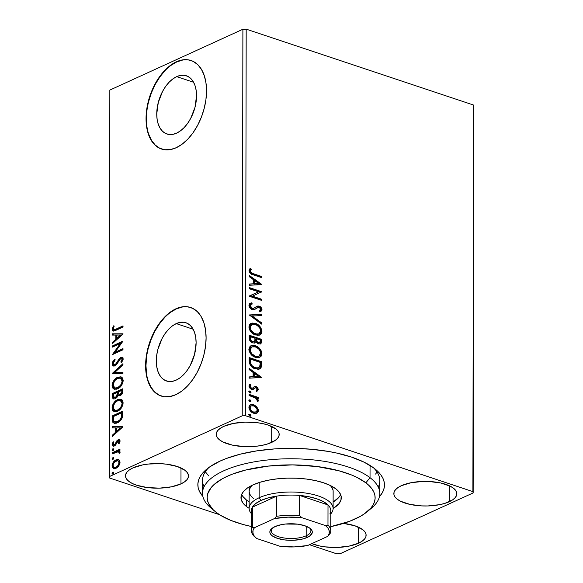 <?xml version="1.0" encoding="UTF-8"?>
<svg xmlns="http://www.w3.org/2000/svg" width="583" height="583" viewBox="0 0 583 583"><rect width="100%" height="100%" fill="white"/><g stroke="black" fill="none" stroke-linecap="round" stroke-linejoin="round"><path stroke-width="0.87" d="M212.27 509.054A88.645 34.608 0.1 0 1 202.498 493.225L202.527 480.341A88.645 34.608 0.1 0 1 208.954 467.435A88.645 34.608 -179.9 0 0 204.065 486.783M202.884 496.461A93.309 36.43 0.1 0 1 206.688 469.191A93.309 36.43 0.1 0 1 220.104 461.073L209.669 466.917L202.367 473.454L199.984 476.909L198.475 480.428L197.863 483.999L198.147 487.57L199.335 491.119L202.884 496.461M176.693 76.628L193.578 82.261L176.693 76.628L180.577 75.389L184.301 75.294L187.741 76.337L190.75 78.472L193.213 81.62L195.043 85.665L196.172 90.452L196.544 95.787L195.006 107.301L190.677 118.436L187.66 123.334L184.213 127.517L180.475 130.832L176.591 133.15A30.702 18.306 108.5 0 1 166.92 134.01A30.702 18.306 108.5 0 1 157.395 106.594A30.702 18.306 108.5 0 1 176.693 76.628A30.702 18.306 108.5 0 1 186.363 75.768A30.702 18.306 108.5 0 1 195.888 103.184A30.702 18.306 108.5 0 1 176.591 133.15L172.714 134.382L168.983 134.484L165.55 133.441L162.54 131.306L160.07 128.158L158.241 124.106L157.119 119.326L156.747 113.984L158.277 102.477L162.606 91.334L165.63 86.444L169.077 82.261L172.808 78.945L176.693 76.628M176.263 323.601L193.148 329.242L176.263 323.601L180.14 322.37L183.871 322.275L187.311 323.31L190.32 325.445L192.784 328.601L194.613 332.645L195.735 337.433L196.114 342.768L194.576 354.275L190.247 365.417L187.223 370.314L183.783 374.497L180.045 377.813L176.161 380.131A30.702 18.306 108.5 0 1 166.49 380.99A30.702 18.306 108.5 0 1 156.965 353.575A30.702 18.306 108.5 0 1 176.263 323.601A30.702 18.306 108.5 0 1 185.933 322.749A30.702 18.306 108.5 0 1 195.458 350.164A30.702 18.306 108.5 0 1 176.161 380.131L172.284 381.362L168.553 381.464L165.12 380.422L162.11 378.287L159.64 375.131L157.811 371.087L156.689 366.306L156.317 360.964L156.703 355.28L157.847 349.457L162.176 338.315L165.2 333.425L168.64 329.235L172.379 325.919L176.263 323.601M190.83 307.562A46.655 27.816 -71.5 0 0 176.285 308.917L175.935 308.793A46.655 27.816 108.5 0 1 190.626 307.496A46.655 27.816 108.5 0 1 205.107 349.159A46.655 27.816 108.5 0 1 175.782 394.698L181.685 391.178L187.362 386.143L192.594 379.781L197.185 372.34L200.96 364.113L203.766 355.411L205.5 346.564L206.098 337.921L205.529 329.81L203.824 322.537L201.04 316.387L197.294 311.599L192.718 308.356L187.5 306.775L181.83 306.92L175.935 308.793L170.032 312.32L164.355 317.356L159.123 323.718L154.524 331.151L150.757 339.379L147.951 348.087L146.216 356.927L145.619 365.577L146.187 373.688L147.893 380.961L150.669 387.112L154.422 391.9L158.991 395.143L164.217 396.724L169.886 396.571L175.782 394.698A46.655 27.816 108.5 0 1 161.083 396.003A46.655 27.816 108.5 0 1 146.603 354.34A46.655 27.816 108.5 0 1 175.935 308.793L176.285 308.917A46.655 27.816 -71.5 0 0 146.982 354.326A46.655 27.816 -71.5 0 0 161.287 396.068M191.26 60.581A46.655 27.816 -71.5 0 0 176.722 61.936L176.365 61.813A46.655 27.816 108.5 0 1 191.064 60.515A46.655 27.816 108.5 0 1 205.537 102.178A46.655 27.816 108.5 0 1 176.212 147.725L182.115 144.198L187.792 139.162L193.024 132.8L197.615 125.367L201.39 117.132L204.196 108.431L205.93 99.584L206.528 90.941L205.959 82.83L204.254 75.557L201.47 69.406L197.724 64.618L193.148 61.375L187.93 59.794L182.26 59.947L176.365 61.813L170.462 65.34L164.785 70.375L159.553 76.737L154.961 84.171L151.186 92.406L148.381 101.107L146.646 109.954L146.049 118.597L146.617 126.708L148.322 133.981L151.106 140.131L154.852 144.919L159.429 148.162L164.646 149.744L170.316 149.598L176.212 147.725A46.655 27.816 108.5 0 1 161.513 149.022A46.655 27.816 108.5 0 1 147.04 107.359A46.655 27.816 108.5 0 1 176.365 61.813L176.722 61.936A46.655 27.816 -71.5 0 0 147.412 107.345A46.655 27.816 -71.5 0 0 161.717 149.088M271.678 442.402A31.489 12.294 0.1 0 1 236.815 445.922A31.489 12.294 0.1 0 1 216.206 434.342A31.489 12.294 0.1 0 1 223.719 426.392L220.199 428.367L217.729 430.575L216.417 432.929L216.308 435.341L217.401 437.709L219.66 439.961L222.998 441.994L232.355 445.113L244.051 446.607L256.301 446.243L262.044 445.368L267.24 444.071L275.205 440.427L277.668 438.219L278.98 435.873L279.089 433.46L277.996 431.085L275.737 428.84L268.114 425.065L263.042 423.681L257.38 422.711L245.173 422.136L233.353 423.433L223.719 426.392A31.489 12.294 0.1 0 1 258.582 422.879A31.489 12.294 0.1 0 1 279.191 434.452A31.489 12.294 0.1 0 1 271.678 442.402L271.707 426.479L271.678 442.402M358.611 543.181A31.489 12.294 0.1 0 1 311.832 543.626L319.287 545.892L324.942 546.861L337.149 547.437L348.969 546.147L358.611 543.181L362.13 541.206L364.594 539.005L365.905 536.651L366.015 534.239L364.922 531.864L362.662 529.619L355.04 525.844L343.489 523.388A31.489 12.294 0.1 0 1 366.117 535.23A31.489 12.294 0.1 0 1 358.611 543.181L358.632 527.258L358.611 543.181M449.325 501.701A31.489 12.294 0.1 0 1 414.462 505.221A31.489 12.294 0.1 0 1 393.853 493.641A31.489 12.294 0.1 0 1 401.366 485.69L397.839 487.665L395.376 489.873L394.064 492.227L393.955 494.632L395.048 497.007L397.307 499.252L400.645 501.285L410.002 504.412L421.698 505.906L427.871 505.957L439.691 504.667L444.887 503.369L452.853 499.726L455.316 497.518L456.627 495.164L456.737 492.759L455.644 490.383L453.385 488.139L450.047 486.105L440.69 482.979L428.993 481.485L422.821 481.434L411 482.731L401.366 485.69A31.489 12.294 0.1 0 1 436.23 482.17A31.489 12.294 0.1 0 1 456.839 493.75A31.489 12.294 0.1 0 1 449.325 501.701L449.355 485.777L449.325 501.701M180.963 483.883A31.489 12.294 0.1 0 1 146.093 487.403A31.489 12.294 0.1 0 1 125.483 475.823A31.489 12.294 0.1 0 1 132.997 467.872L129.477 469.847L127.014 472.055L125.695 474.409L125.585 476.821L126.686 479.197L128.945 481.441L132.283 483.475L136.568 485.216L147.302 487.57L159.502 488.139L171.322 486.849L180.963 483.883L184.483 481.908L186.946 479.707L188.258 477.353L188.367 474.941L187.274 472.565L185.015 470.321L177.392 466.546L166.658 464.192L160.624 463.674L148.381 464.039L142.631 464.913L132.997 467.872A31.489 12.294 0.1 0 1 167.868 464.36A31.489 12.294 0.1 0 1 188.469 475.932A31.489 12.294 0.1 0 1 180.963 483.883L180.992 467.96L180.963 483.883M109.429 477.951L219.536 514.702L109.429 477.951L109.837 90.088L242.892 29.252L242.222 415.825L109.167 476.668L242.222 415.825L245.509 415.73L246.186 29.15L473.571 105.049L472.893 491.629L245.509 415.73L472.893 491.629L473.163 492.912L473.833 106.332L473.163 492.912L340.108 553.748L473.163 492.912L473.571 105.049L473.833 106.332L473.571 105.049L246.186 29.15L245.509 415.73L242.222 415.825L242.892 29.252L246.186 29.15L242.892 29.252L109.837 90.088L109.429 477.951M309.449 544.719L336.814 553.85L309.449 544.719M256.826 406.934L254.45 405.083L252.002 404.442L249.998 405.032L249.021 406.482L249.021 408.421L250.508 411.153L252.782 412.888L255.281 413.522L257.132 412.997L258.225 411.452L258.225 409.594L256.826 406.934L256.221 407.211L257.722 410.833L258.327 410.556L256.826 406.934L253.605 404.733L250.45 404.77L248.919 407.415C249.458 410.454 251.011 412.385 253.59 413.216L256.819 413.172L258.327 410.556L256.221 413.449L257.307 412.487L257.715 411.066L257.314 408.902L256.221 407.211L256.826 406.934M249.101 394.363L249.101 395.522L256.192 398.386L257.176 399.712L257.067 400.521L258.029 401.395L258.196 399.88L256.848 398.109L258.189 398.553L258.189 397.395L249.101 394.363L249.101 395.522L255.274 397.759L258.029 401.395L258.342 400.616L256.848 398.109L258.189 398.553L258.189 397.395L249.101 394.363M255.42 387.884L253.656 388.73L256.024 387.608L257.249 389.138L256.287 390.297L257.067 391.237L258.349 389.182L256.811 386.835L254.582 386.34L252.541 388.169L251.535 388.234L250.209 386.974L250.158 385.859L251.033 385.064L250.187 384.117L249.16 385.093L249.014 386.66L250.231 388.635L251.943 389.502L253.357 389.327L255.201 387.608L256.44 387.819L257.249 389.138L256.287 390.297L257.067 391.237L258.364 389.437L256.462 391.514M249.16 361.045L250.158 365.045L253.576 368.128L258.109 369.287L260.076 368.682L261.046 367.603L261.599 361.7L249.167 357.547L249.16 361.045C249.604 365.206 251.623 367.8 255.208 368.82L259.617 368.937L261.14 367.407L261.599 361.7L249.167 357.547L249.16 361.045M249.203 335.189L249.75 340.406L252.723 342.921L254.633 342.986L255.908 341.609L257.803 343.576L260.295 344.028L261.483 342.855L261.643 339.342L249.203 335.189L249.196 338.198C249.495 340.647 250.668 342.221 252.723 342.921L254.793 342.928L255.908 341.609L258.546 343.904L260.608 343.912L261.636 341.47L261.643 339.342L249.203 335.189M249.24 314.951L261.665 324.119L261.665 322.858L252.242 316.052L261.68 315.549L261.687 314.288L249.24 314.951L261.665 324.119L261.665 322.858L252.242 316.052L261.68 315.549L261.687 314.288L249.24 314.951M249.284 288.745L258.539 291.828L249.269 296.259L261.709 300.413L261.709 299.254L252.439 296.157L261.723 291.733L249.291 287.587L249.284 288.745L258.539 291.828L249.269 296.259L261.709 300.413L261.709 299.254L252.439 296.157L261.723 291.733L249.291 287.587L249.284 288.745M253.474 273.748L250.69 272.217L250.282 270.876L251.397 269.208L250.435 268.297L249.451 269.208L248.999 270.658L249.444 272.363L250.595 273.646L261.745 277.668L261.752 276.51L253.474 273.748L252.869 274.025L261.148 276.787L261.752 276.51L253.474 273.748C251.951 273.587 250.887 272.698 250.275 271.073L251.397 269.208L250.435 268.297L248.999 270.658C249.641 273.172 251.091 274.571 253.35 274.863L261.745 277.668L261.752 276.51L261.14 277.464L261.148 276.787L252.869 274.025L253.474 273.748M261.738 284.409L249.305 275.446L249.305 276.699L253.292 279.578L253.284 283.797L249.291 284.016L249.291 285.269L261.738 284.606L249.305 275.446L249.305 276.699L253.292 279.578L253.284 283.797L249.291 284.016L249.291 285.269L261.738 284.409M249.961 303.371L251.659 302.839L250.289 303.204L248.941 305.31L249.619 307.452L251.135 309.026L253.991 309.748L258.728 307.175L260.222 307.999L260.703 308.968L260.397 310.2L259.136 310.797L259.901 311.956L261.818 310.673L261.658 308.327L260.12 306.585L258.867 306.031L257.067 306.126L253.539 308.487L251.47 308.006L250.216 305.652L250.967 304.413L252.293 303.991L251.659 302.839L249.48 303.765L248.941 305.31C249.313 307.533 250.435 308.968 252.301 309.609L254.749 309.507L257.176 307.598L259.165 307.277L260.732 309.318L259.136 310.797L259.901 311.956L262.007 309.755C261.694 307.839 260.725 306.622 259.114 306.097L257.03 306.141M250.814 323.514L255.39 323.368L252.126 323.048L249.531 324.665L248.897 327.012L249.539 329.774L251.164 332.157L253.211 333.899L257.664 335.385L259.734 334.999L261.352 333.658L261.935 331.953L261.803 329.891L259.114 325.591L256.505 323.827L254.786 323.645C258.335 324.746 260.528 327.384 261.366 331.559L261.971 331.282C261.133 327.107 258.939 324.469 255.39 323.368L251.113 323.368L248.897 327.012C249.699 331.195 251.878 333.848 255.434 334.955L259.778 334.977L261.971 331.282L259.471 335.108M250.77 345.872L255.354 345.726L252.082 345.406L249.488 347.023L248.897 350.055L250.231 353.4L253.175 356.257L257.628 357.743L259.697 357.357L261.315 356.016L261.898 354.311L261.76 352.249L260.871 350.135L259.071 347.949L256.469 346.178L254.749 346.003C258.298 347.104 260.492 349.742 261.33 353.917L261.935 353.641C261.097 349.465 258.903 346.827 255.354 345.726L251.069 345.726L248.861 349.363C249.662 353.553 251.841 356.198 255.39 357.313L259.741 357.335L261.935 353.641L259.428 357.466M261.57 377.31L249.145 368.339L249.145 369.6L253.124 372.479L253.117 376.698L249.13 376.917L249.13 378.17L261.57 377.507L249.145 368.339L249.145 369.6L253.124 372.479L253.117 376.698L249.13 376.917L249.13 378.17L261.57 377.31M249.058 391.208L249.983 390.996L249.298 391.004L248.956 391.725L250.165 392.964L250.996 392.512L250.668 391.463L249.378 391.266L250.413 392.578L251.018 392.301L249.983 390.996L248.948 391.608L249.983 392.92L251.018 392.301L250.304 392.986M249.969 399.858L249.028 400.091L249.028 400.922L250.654 401.774L250.981 400.944L250.326 400.033L249.364 400.135L250.399 401.447L251.003 401.17L249.969 399.858L248.934 400.477L249.969 401.789L251.003 401.17L250.289 401.847L250.304 400.995L249.364 400.135L249.969 399.858L248.934 400.477M249.021 414.528L249.947 414.316L249.262 414.331L248.912 415.045L250.122 416.291L250.952 415.832L250.624 414.783L249.342 414.593L250.377 415.898L250.981 415.621L249.947 414.316L248.905 414.928L249.939 416.24L250.981 415.621L250.26 416.306M114.013 468.666L112.781 466.138L112.067 465.904L113.656 468.579L116.046 468.317L118.794 465.941L120.076 462.246L118.801 459.71L117.489 459.448L115.026 460.446L112.985 462.742L112.089 465.402L112.432 467.595L114.283 468.703L116.768 467.93L118.794 465.941L119.989 463.208L119.879 460.956L118.451 459.564M112.228 452.729L112.228 453.887L118.006 451.614L118.932 451.949L119.005 453.129L119.828 453.304L119.967 451.672L118.823 450.87L119.96 450.353L119.96 449.194L112.228 452.729L112.942 452.969L119.96 449.755L112.942 452.969L112.228 452.729L112.228 453.887L118.517 451.679L119.005 453.129L119.828 453.304L120.091 452.299L118.823 450.87L119.96 450.353L119.96 449.194L112.228 452.729M118.123 440.988L119.872 441.863L119.056 443.714L119.872 441.863L119.165 441.63L118.342 443.481L119.005 443.852L120.105 440.872L119.675 439.91L118.444 439.713L116.892 440.763L115.113 444.137L114.079 444.931L113.08 444.304L113.874 442.052L113.16 441.717L112.104 444.574L112.439 445.74L113.197 446.192L115.252 445.368L118.123 440.988L119.136 441.382L118.342 443.481L119.005 443.852L120.113 441.12L119.304 439.699L118.087 439.844L116.892 440.763L115.033 444.239L113.605 444.931L114.319 445.164L115.011 445.091L113.058 444.006L113.874 442.052L113.16 441.717L112.104 444.574L113.044 446.148L114.334 445.988L115.536 445.062L118.123 440.988L119.428 441.156M112.286 419.41L112.84 422.318L114.275 423.309L116.505 423.171L119.479 421.553L122.401 417.377L122.875 411.081L112.293 415.919L112.286 419.41L113 419.651L113 416.16L112.293 415.919L112.286 419.41L114.064 423.251L117.431 422.813C119.602 421.997 121.286 420.095 122.481 417.107L122.875 411.081L112.293 415.919L113 416.16L122.875 411.642L113 416.16L113 419.651L112.286 419.41M112.33 393.561L112.694 398.233L113.736 398.983L115.325 398.743L116.95 397.424L118.036 395.128L119.646 395.726L121.767 394.37L122.78 392.344L122.918 388.723L112.33 393.561L113.044 393.802L122.911 389.284L113.044 393.802L112.33 393.561L112.322 396.564L113.59 398.947L115.325 398.743L118.036 395.128L118.75 395.689L120.28 395.507C121.949 394.727 122.824 393.175 122.911 390.85L122.918 388.723L112.33 393.561M112.366 373.324L122.94 373.499L122.94 372.238L114.924 372.253L122.955 364.922L122.962 363.668L112.366 373.324L122.94 373.499L122.94 372.238L114.924 372.253L122.955 364.922L122.962 363.668L112.366 373.324M112.41 347.111L120.287 343.511L112.402 354.632L122.984 349.793L122.984 348.634L115.091 352.241L122.998 341.113L112.417 345.952L112.41 347.111L120.287 343.511L112.402 354.632L122.984 349.793L122.984 348.634L115.091 352.241L122.998 341.113L112.417 345.952L112.41 347.111M115.981 329.111L114.348 329.73L113.452 329.431L113.299 328.338L114.21 326.079L113.401 325.861L112.169 329.264L112.548 330.641L113.532 331.086L123.02 327.048L123.028 325.89L115.981 329.111L116.695 329.344L123.02 326.451L116.695 329.344L113.831 329.708L113.255 328.754L114.21 326.079L113.401 325.861L112.169 329.264L113.095 331.02L115.879 330.313L123.02 327.048L123.028 325.89L115.981 329.111M123.013 333.789L112.439 333.811L112.432 335.072L115.82 335.065L115.813 339.291L112.417 342.381L112.417 343.642L123.013 333.986L112.439 333.811L112.432 335.072L115.82 335.065L115.813 339.291L112.417 342.381L112.417 343.642L123.013 333.789M113.955 364.718L115.696 364.849L113.955 364.718L113.197 363.333L114.968 360.17L114.428 359.478L112.111 363.916L112.687 365.563L113.977 366.037L116.855 364.171L120.448 358.698L121.716 358.443L122.124 359.062L120.79 362.021L121.439 362.626L123.224 359.164L122.415 357.241L120.353 357.576L116.265 363.464L114.669 364.732L113.772 364.637L113.204 363.559L113.394 362.393L114.968 360.17L114.428 359.478L112.57 361.977L112.111 363.916L112.825 364.149L115.142 359.711L114.326 360.615M114.64 389.32L112.781 385.844L112.074 385.611L114.275 389.225L117.635 388.825C120.688 387.506 122.539 384.707 123.202 380.429L121.06 376.895L116.651 377.799L113.984 380.342L112.614 382.812L112.074 385.611L112.614 387.914L113.998 389.116L116.68 389.189L119.537 387.644L121.293 385.764L123.071 381.836L122.918 378.724L122.007 377.42L120.768 376.815L117.598 377.288L121.417 377.041M114.603 411.678L112.745 408.202L112.038 407.969L114.239 411.583L117.591 411.183C120.645 409.864 122.503 407.065 123.159 402.787L121.024 399.253L116.615 400.157L113.94 402.7L112.57 405.17L112.038 407.969L112.577 410.272L113.962 411.474L116.644 411.547L119.493 409.995L121.257 408.122L123.028 404.194L122.875 401.082L121.971 399.778L120.725 399.173L117.562 399.647L121.373 399.399M122.845 426.69L112.271 426.712L112.271 427.973L115.66 427.966L115.653 432.185L112.257 435.282L112.257 436.543L122.845 426.887L112.271 426.712L112.271 427.973L115.66 427.966L115.653 432.185L112.257 435.282L112.257 436.543L122.845 426.69M113.86 449.289L112.978 448.728L112.096 450.098L112.891 450.71L112.096 450.098L112.978 450.659L113.86 449.289L112.825 448.815L112.118 450.302L112.526 450.732L113.284 450.462L113.838 449.085L112.978 448.728L113.787 448.932M112.869 459.557L112.082 458.959L112.964 459.521L113.845 458.158L112.964 457.597L112.169 458.508L112.162 459.338L112.964 459.521L113.845 458.158L112.964 457.597L113.772 457.793M113.823 472.609L112.942 472.048L112.053 473.418L112.847 474.03L112.053 473.418L112.934 473.979L113.823 472.609L112.789 472.135L112.074 473.622L112.49 474.052L113.24 473.782L113.802 472.405L112.942 472.048L113.751 472.252M340.108 553.748L336.814 553.85L340.108 553.748M379.402 496.767L382.339 492.671L383.847 489.144L384.459 485.581L384.175 482.003L382.995 478.461L380.925 474.97L377.995 471.581L374.235 468.317L364.346 462.29L351.644 457.13L336.617 453.035L328.411 451.439L311.001 449.216L292.834 448.363L274.6 448.91L257.001 450.834L240.721 454.062L226.372 458.471L220.104 461.073A93.309 36.43 0.1 0 1 375.692 469.483A93.309 36.43 0.1 0 1 379.402 496.767M378.258 487.089A88.645 34.608 -179.9 0 0 373.433 467.719A88.645 34.608 0.1 0 1 379.817 480.647L379.795 493.531A88.645 34.608 0.1 0 1 369.126 509.957M375.554 474.074L377.055 472.055M205.311 471.749L208.707 475.859M182.617 60.064L176.722 61.936L170.819 65.456M165.142 70.499L159.902 76.854L155.311 84.295L151.544 92.522L148.731 101.223M146.996 110.07L146.406 118.713L146.967 126.832M148.68 134.097L151.456 140.248L155.209 145.036L159.778 148.286M182.188 307.044L176.285 308.917L170.389 312.437M164.712 317.473L159.472 323.835L154.881 331.275L151.114 339.503L148.301 348.204M146.566 357.051L145.976 365.694L146.537 373.805M148.242 381.078L151.026 387.229L154.779 392.016L159.348 395.267M113.481 331.086L112.883 329.497L112.169 329.264L112.883 329.497L114.108 326.101L113.401 325.861L114.188 326.123L112.913 329.06L113.503 331.1M113.831 329.708L116.695 329.344L114.326 329.832M113.131 342.993L112.417 342.381L113.131 342.622L116.527 339.525L115.813 339.291L116.527 339.525L116.534 335.305L115.82 335.065L116.534 335.305L116.527 339.525L113.131 342.993M113.146 335.072L113.146 334.052L112.439 333.811L122.962 334.03L113.146 334.052L113.146 335.072M117.613 338.534L121.169 335.291L120.455 335.05L116.899 338.3L117.613 338.534L121.169 335.291L120.455 335.05L116.899 338.3L116.906 335.065L120.455 335.05L116.906 335.065L116.899 338.3L117.613 338.534M113.124 346.783L113.124 346.193L112.417 345.952L113.124 346.193L122.649 341.835L113.124 346.193L113.124 346.783M115.798 352.482L115.091 352.241L115.798 352.482L122.984 349.195L115.798 352.482M113.437 354.151L120.994 343.751L120.287 343.511L120.994 343.751L113.437 354.151M116.024 363.763L114.989 364.615L115.696 364.849L116.738 363.996L116.024 363.763L116.738 363.996L118.429 361.314L117.715 361.074L116.024 363.763M119.158 358.676L117.715 361.074L118.429 361.314L119.872 358.917L119.158 358.676L119.872 358.917L121.483 357.583L120.776 357.35L119.158 358.676M122.379 361.081L121.504 362.262L122.86 359.624L122.153 359.383L120.79 362.021L121.636 362.386L120.79 362.021L121.439 362.626L123.239 358.902L122.262 357.175L120.776 357.35L122.583 357.343M113.707 366.029L112.825 364.149L112.111 363.916L113.335 365.956L114.968 365.781L120.812 358.487L121.599 358.392L122.86 359.624L121.599 358.392M113.838 361.256L112.825 364.149L113.787 366.08M112.883 364.827L113.087 365.388M122 358.589L122.751 359.026L122.722 360.396M121.913 357.423L119.872 358.917L116.972 363.697M116.738 363.996L114.72 364.973M113.124 373.514L122.955 364.55L113.124 373.514M115.631 372.486L122.94 372.479L115.631 372.486M117.598 377.288C114.589 378.607 112.745 381.384 112.074 385.611L112.781 385.844C113.459 381.625 115.296 378.848 118.313 377.522L117.598 377.288M121.475 377.055L119.26 377.165L116.432 378.71M120.594 376.961L120.2 376.982M115.755 379.329L113.94 381.741L112.92 384.452L112.92 387.119L114.319 389.145M121.249 378.418L122.357 379.387L122.816 380.947L121.643 384.918L118.728 387.717L116.819 388.351L115.405 388.161M114.873 387.994L118.349 387.906L114.698 387.928L113.408 386.544L113.437 383.315L115.376 380.058L117.606 378.44L119.858 378.003L121.366 378.768L122.117 380.976C121.548 384.386 120.054 386.616 117.635 387.673L118.349 387.906C120.768 386.857 122.262 384.627 122.824 381.216L122.117 380.976L122.824 381.216L121.082 378.352L120.368 378.112L122.117 380.976L121.847 382.674L120.557 385.232L117.635 387.673L114.873 387.994L113.16 385.072C113.714 381.697 115.194 379.489 117.606 378.44L120.368 378.112M113.955 399.02L113.036 396.804L112.322 396.564L113.036 396.804L113.044 393.802L113.087 397.548L113.977 399.034M114.217 397.693L116.039 397.825L115.325 397.584L116.039 397.825L117.934 395.143L117.219 394.902L117.934 395.143L118.058 393.241L117.351 393.008L117.219 394.902L115.325 397.584L114.217 397.693L113.415 394.225L117.351 392.425L118.058 392.658L117.351 392.425L117.351 393.008L118.058 393.241L118.058 392.658L117.649 396.039L116.039 397.825L114.567 397.708M119.165 394.48L120.972 394.604L120.266 394.363L120.972 394.604L122.539 391.812L121.825 391.572L120.266 394.363L119.165 394.48L118.436 391.929L121.825 390.377L122.539 390.61L121.825 390.377L121.825 391.572L122.539 391.812L122.539 390.61L122.124 393.576L120.972 394.604L119.836 394.706M121.825 391.572L120.87 393.984L118.866 394.312L118.436 391.929L121.825 390.377L121.825 391.572M117.562 399.647C114.545 400.966 112.708 403.742 112.038 407.969L112.745 408.202C113.415 403.983 115.259 401.206 118.269 399.88L117.562 399.647M121.439 399.406L119.224 399.523L116.389 401.068M120.55 399.319L120.164 399.34M115.711 401.687L113.904 404.099L112.883 406.81L112.876 409.477L114.275 411.503M121.206 400.776L122.321 401.745L122.78 403.305L121.607 407.277L118.692 410.075L116.782 410.709L115.368 410.519M114.829 410.352L118.305 410.264L114.662 410.286L113.372 408.902L113.394 405.673L115.339 402.416L117.562 400.798L119.814 400.361L121.322 401.126L122.073 403.334C121.512 406.745 120.018 408.975 117.598 410.024L118.305 410.264C120.725 409.215 122.219 406.985 122.787 403.574L122.073 403.334L122.787 403.574L121.038 400.71L120.331 400.47L122.073 403.334L121.811 405.032L120.521 407.59L117.598 410.024L114.829 410.352L113.117 407.43C113.678 404.055 115.157 401.847 117.562 400.798L120.331 400.47M114.428 423.345L113 419.651L113.321 422.085L114.195 423.214M114.829 422.019L118.152 421.895C119.93 421.225 121.279 419.658 122.197 417.195L121.483 416.954L122.197 417.195L122.496 413.726L121.789 413.493L122.496 413.726L122.496 412.968L121.789 412.735L121.483 416.954C120.564 419.425 119.216 420.992 117.438 421.655L114.829 422.019L113.634 420.795L113.379 416.583L121.789 412.735L122.496 412.968L122.292 416.75L121.504 418.878L119.923 420.766L117.511 422.15M116.884 422.311L115.674 422.296M112.971 435.895L112.257 435.282L112.971 435.523L116.367 432.426L115.653 432.185L116.367 432.426L116.374 428.199L115.66 427.966L116.374 428.199L116.367 432.426L112.971 435.895M112.985 427.973L112.985 426.953L112.271 426.712L122.794 426.931L112.985 426.953L112.985 427.973M117.453 431.435L121.009 428.192L120.295 427.951L116.738 431.194L117.453 431.435L121.009 428.192L120.295 427.951L116.738 431.194L116.746 427.966L120.295 427.951L116.746 427.966L116.738 431.194L117.453 431.435M119.012 441.156L119.872 441.863L118.83 441.222M113.394 446.206L112.818 444.807L112.104 444.574L112.818 444.807L113.452 442.577M114.297 444.851L115.011 445.091L115.747 444.479L115.033 444.239L115.747 444.479L116.549 442.883L115.835 442.643L116.549 442.883L117.606 440.996L116.892 440.763L117.606 440.996L118.801 440.085L118.087 439.844L119.632 439.874M119.836 439.888L117.89 440.697L115.747 444.479L114.181 445.106M113.124 443.284L112.825 445.084L113.561 446.308M112.096 450.098L112.978 450.659M113.845 448.91L112.811 450.331L113.692 448.968L112.978 448.728M119.362 451.053L118.823 450.87L119.362 451.053M119.216 451.912L119.792 452.437L119.712 453.363L119.85 452.787L118.517 451.679M112.934 453.567L112.942 452.969L112.934 453.567M113.845 458.158L112.964 457.597L112.082 458.959L112.964 459.521M112.082 458.959L112.789 459.2L113.678 457.83L112.964 457.597M113.831 457.779L112.876 458.748L112.876 459.579M118.801 459.71L116.061 459.841C113.86 460.818 112.534 462.836 112.067 465.904L112.781 466.138C113.24 463.07 114.574 461.051 116.768 460.074L118.808 459.717M118.881 459.725L116.083 460.453L113.692 462.982M113.335 463.66L112.781 466.138L113.277 468.04M113.146 467.836L114.13 468.725M118.473 460.971L119.755 462.224L119.515 464.44L118.276 466.313L116.236 467.595M115.733 467.697L114.778 467.581M114.122 467.369L116.753 467.406L114.064 467.347L113.095 466.152L113.321 463.951L115.026 461.641L117.766 460.73L118.808 461.437L119.121 462.676C118.706 464.964 117.679 466.466 116.039 467.165L116.753 467.406C118.393 466.699 119.42 465.205 119.836 462.909L119.121 462.676L119.836 462.909L118.648 461.022L117.934 460.781L119.121 462.858L117.562 466.072L116.039 467.165L114.122 467.369L113.022 465.467C113.401 463.186 114.414 461.692 116.053 461L117.934 460.781M112.053 473.418L112.934 473.979M113.802 472.23L112.767 473.651L113.649 472.288L112.942 472.048M117.351 393.008L116.491 396.593L115.128 397.664L113.853 397.475L113.415 394.225L117.351 392.425L117.351 393.008M121.789 412.735L121.483 416.954L119.777 419.993L116.804 421.91L114.181 421.647L113.488 420.11L113.379 416.583L121.789 412.735M249.939 268.676L250.792 269.484L251.397 269.208L249.67 271.35C250.282 272.975 251.346 273.864 252.869 274.025L250.085 272.494L249.677 271.153L250.792 269.484L249.939 268.676M249.291 284.256L253.284 283.797L249.291 284.256M249.305 276.153L261.067 284.642L249.305 276.153M253.962 280.773L253.955 284.008L258.735 283.506L253.955 284.008L258.735 283.506L254.56 283.732L254.567 280.496L253.962 280.773L253.955 284.008L254.56 283.732L254.567 280.496L258.735 283.506L254.567 280.496L253.962 280.773M249.284 288.06L261.118 292.01L261.723 291.733L261.118 292.251L249.284 288.06M251.834 296.434L252.439 296.157L251.834 296.434L261.104 299.531L261.709 299.254L261.104 300.209L261.104 299.531L251.834 296.434M249.276 296.004L258.539 291.828L249.276 296.004M251.186 304.304L249.611 305.929L251.186 304.304L252.293 303.991L251.659 302.839L251.054 303.116L251.616 304.137L251.054 303.116L249.881 303.4M252.315 308.458L250.216 305.652L249.611 305.929L251.71 308.735L253.539 308.487L252.315 308.458M257.22 306.06L253.539 308.487M259.515 306.862L256.615 306.337L258.509 306.374C260.12 306.898 261.089 308.115 261.403 310.032L262.007 309.755L260.368 311.803L261.403 310.032L260.433 307.656M259.165 310.848L259.829 310.542M257.555 307.438L254.458 309.624M254.392 309.66L257.708 307.445M261.213 310.95L261.359 310.52M253.977 308.239L253.211 308.662M252.935 308.764L251.499 308.655L250.289 307.729L249.611 305.929L250.362 304.69L249.837 305.157M249.305 315.192L261.687 314.288L261.082 314.565L261.075 315.578L261.082 314.565L249.305 315.192M251.637 316.329L252.242 316.052L251.637 316.329L261.06 323.135L261.665 322.858L261.06 323.682L261.06 323.135L251.637 316.329M260.018 334.737L261.213 332.857L261.322 330.867L260.703 328.79L259.071 326.422M257.926 325.372L254.232 323.485L250.537 323.631M251.382 331.836L250.092 329.905L249.568 327.675C250.209 331.057 251.958 333.192 254.829 334.074L255.434 333.804C252.563 332.915 250.814 330.78 250.173 327.398L251.936 324.52L255.398 324.527C258.247 325.409 260.011 327.537 260.696 330.911L258.903 333.833L254.829 334.074L252.002 332.448M251.936 324.52L249.568 327.675L250.173 327.398L249.568 327.675L249.867 326.203L251.382 324.775M258.269 334.125L255.281 334.212M254.829 334.074L258.903 333.833L257.22 334.139L254.531 333.44L250.923 330.08L250.209 327.952L250.471 325.926L251.987 324.498L253.627 324.192L257.183 325.38L259.916 328.229L260.659 331.435L260.156 332.769L258.874 333.848M260.2 344.087L260.951 342.804L261.038 339.619L249.203 335.67L261.038 339.619L261.643 339.342L261.038 339.619L261.031 341.747L261.636 341.47L261.031 341.747L260.28 344.028M254.363 343.11L255.303 341.886L254.48 343.037M254.793 342.753L255.077 342.352M253.78 341.864L252.184 341.529L250.996 340.406L250.479 336.777L249.874 337.047L249.874 338.373L250.479 338.096L249.874 338.373C249.845 340.202 250.595 341.427 252.118 342.046L252.723 341.769L251.579 341.806L250.107 340.129L249.874 337.047L250.479 336.777L255.099 338.315L254.953 340.691L254.115 341.755L252.723 341.769C251.2 341.15 250.45 339.925 250.479 338.096L250.479 336.777L255.099 338.315L254.625 341.354L252.475 342.134M259.267 342.964L256.928 342.469L255.784 340.151M255.769 339.612L255.769 339.022L255.769 339.612C255.755 341.339 256.476 342.476 257.926 343.015L259.726 342.775L258.531 342.738C257.081 342.199 256.36 341.062 256.374 339.335L255.769 339.612L256.374 338.745L255.769 339.022L256.374 338.745L260.361 340.071L259.726 342.775M252.118 342.046L254.115 341.755M260.361 341.274L259.872 342.687L258.021 342.52L256.607 340.989L256.374 338.745L260.361 340.071L260.361 341.274M259.982 357.095L261.177 355.215L261.286 353.225L260.659 351.148L259.027 348.78M257.883 347.723L253.634 345.712L250.493 345.989M251.346 354.194L250.049 352.263L249.531 350.026C250.173 353.415 251.922 355.55 254.793 356.432L255.398 356.155C252.526 355.273 250.777 353.138 250.136 349.749L251.9 346.878L255.354 346.885C258.211 347.767 259.974 349.895 260.659 353.262L258.867 356.184L254.793 356.432L251.965 354.807M251.9 346.878L251.295 347.155L249.531 350.026L250.136 349.749L249.531 350.026L249.823 348.561L251.346 347.133M258.225 356.483L255.245 356.563M254.793 356.432L258.867 356.184M258.765 369.316L260.681 367.305L260.995 361.977L249.167 358.028L260.995 361.977L261.599 361.7L260.995 361.977L260.995 364.251L261.599 363.974L260.995 364.251L260.535 367.684L261.14 367.407L259.304 369.061M258.276 367.953L254.96 368.055L251.455 366.007L249.969 363.041L249.837 359.405L250.442 359.128L260.324 362.429L259.967 366.401L258.728 367.749L254.611 367.946L258.728 367.749M255.216 367.669C253.27 367.166 251.783 365.803 250.748 363.573L250.143 363.85C251.178 366.08 252.665 367.443 254.611 367.946L255.216 367.669L252.65 366.277L251.076 364.368L250.435 360.374L249.83 360.651L250.143 363.85L250.748 363.573L250.442 359.128L249.837 359.405L249.83 360.651L250.435 360.374L250.442 359.128L260.324 362.429L259.624 367.028L257.963 367.99L255.216 367.669M249.13 377.157L253.117 376.698L249.13 377.157M249.145 369.054L260.9 377.544L249.145 369.054M253.794 373.674L253.794 376.91L258.575 376.407L253.794 376.91L258.575 376.407L254.399 376.633L254.399 373.397L253.794 373.674L253.794 376.91L254.399 376.633L254.399 373.397L258.575 376.407L254.399 373.397L253.794 373.674M256.921 391.222L257.722 390.049L257.548 388.679L255.376 386.711L257.759 389.714L258.364 389.437L255.981 386.434L254.582 386.34L252.403 388.249L250.93 388.511L252.403 388.249L250.93 388.511L249.757 387.549L249.466 386.609L250.93 388.511L251.535 388.234L250.071 386.332L249.466 386.609L249.779 385.778L250.428 385.341L249.466 386.609L250.071 386.332L251.033 385.064L250.428 385.341L249.633 384.452L250.428 385.341L251.033 385.064L250.187 384.117L248.956 386.084L251.579 389.4L253.219 389.4M252.986 389.495L254.261 388.453L252.381 389.772M252.752 389.604L254.319 388.038M249.983 392.92L251.018 392.301M249.983 390.996L248.948 391.608M250.063 393.19L250.318 392.133L249.021 391.208M249.101 394.837L257.584 397.672L258.189 397.395L257.584 398.349L257.584 397.672L249.101 394.837M257.708 401.126L256.243 398.378L256.848 398.109L256.243 398.378L257.737 400.893L258.342 400.616L257.424 401.672M249.969 401.789L251.003 401.17M250.165 404.915L253.605 404.733L253 405.01L255.471 406.453M254.691 405.841L252.191 404.799L249.91 405.017M255.806 412.115L253.284 412.429L250.661 410.84L249.429 408.064L249.786 406.803L250.668 406.118M251.135 405.899L249.429 408.064C249.874 410.323 251.054 411.744 252.978 412.334L253.583 412.057C251.659 411.467 250.479 410.046 250.034 407.787L251.135 405.899L253.598 405.892C255.529 406.482 256.731 407.918 257.212 410.184L256.017 412.064L252.978 412.334L256.017 412.064M249.939 416.24L250.981 415.621M249.947 414.316L248.905 414.928M250.02 416.51L250.275 415.453L248.977 414.528M255.398 356.155L251.943 353.917L250.435 351.44L250.267 348.729L251.951 346.856L254.465 346.652L256.702 347.475L258.801 349.122L260.339 351.585L260.623 353.794L259.537 355.768L258.036 356.439L255.398 356.155M253.583 412.057L251.266 410.563L250.384 409.288L250.129 407.094L251.273 405.841L252.993 405.732L254.807 406.46L257.016 409.098L257.11 410.877L256.411 411.838L253.583 412.057M202.498 493.225A88.645 34.608 0.1 0 1 270.374 459.703A88.645 34.608 0.1 0 1 370.03 477.703A88.645 34.608 -179.9 0 0 252.148 462.239A88.645 34.608 -179.9 0 0 210.842 507.917L215.061 511.444A83.981 32.786 0.1 0 1 254.188 468.171A83.981 32.786 0.1 0 1 365.869 482.819L370.03 477.703L370.052 465.445L370.03 477.703A88.645 34.608 0.1 0 1 379.795 493.531M367.173 511.714L371.4 508.201A88.645 34.608 -179.9 0 0 370.03 477.703L365.869 482.819A83.981 32.786 0.1 0 1 367.173 511.714A83.981 32.786 0.1 0 1 330.75 526.646L349.501 521.34L360.163 516.458L364.521 513.732L371.079 507.844L373.215 504.74L374.563 501.569L375.109 498.356L374.847 495.142L373.776 491.95L371.91 488.809L369.265 485.756L365.869 482.819L356.956 477.404L351.527 474.977L338.978 470.794L316.882 466.502L292.571 464.891L268.136 466.109L245.676 470.036L232.777 474.008L227.137 476.347L222.116 478.891L214.107 484.495L211.199 487.505L207.716 493.779L207.169 496.993L207.439 500.207L208.503 503.399L213.014 509.586L216.41 512.523A83.981 32.786 0.1 0 1 215.061 511.444M333.002 489.96L330.554 485.624A41.991 16.397 0.1 0 1 333.141 491.301L333.112 508.485A41.991 16.397 0.1 0 1 330.772 513.871A41.991 16.397 -179.9 0 0 312 494.216A41.991 16.397 -179.9 0 0 259.144 497.736L260.914 500.476A39.659 15.486 0.1 0 1 276.568 496.133A39.659 15.486 0.1 0 1 299.589 495.448A39.659 15.486 0.1 0 1 328.01 504.936A39.659 15.486 0.1 0 1 329.861 513.922M335.772 488.802A50.153 19.582 0.1 0 1 341.295 497.758A50.153 19.582 0.1 0 1 333.112 508.456L338.883 503.748L340.96 499.995L341.128 496.162L339.379 492.38L335.772 488.802L330.444 485.566L323.616 482.797L315.534 480.596L306.512 479.058L296.907 478.228L287.076 478.147L277.399 478.818L268.253 480.217L259.989 482.279L252.92 484.939L247.316 488.088L243.403 491.6L241.318 495.346L241.151 499.186L242.907 502.969L246.514 506.547L246.522 500.105A50.153 19.582 -179.9 0 0 249.145 501.868L246.522 500.105L246.514 506.547A50.153 19.582 0.1 0 1 240.983 497.583A50.153 19.582 0.1 0 1 279.388 478.621A50.153 19.582 0.1 0 1 335.772 488.802M249.13 508.31A50.153 19.582 0.1 0 1 246.514 506.547L249.13 508.31M338.891 497.306L333.126 502.014A50.153 19.582 -179.9 0 0 340.618 494.537M216.41 512.523L220.527 515.321L230.751 520.371L243.3 524.554L251.433 526.507A83.981 32.786 0.1 0 1 216.41 512.523M241.675 494.369A50.153 19.582 -179.9 0 0 246.522 500.105L242.914 496.527M249.16 491.236L249.437 489.283L251.769 485.486A41.991 16.397 0.1 0 0 249.16 491.156A41.991 16.397 0.1 0 0 253.787 498.654M272.56 527.958A19.829 7.739 -179.9 0 0 280.977 537.395A19.829 7.739 -179.9 0 0 306.184 535.792L307.248 537.431A21.228 8.286 0.1 0 1 279.592 538.991A21.228 8.286 0.1 0 1 271.86 528.49A21.228 8.286 0.1 0 1 274.914 526.638L281.407 524.642L285.284 524.051L297.607 524.161L304.836 525.742L309.981 528.285L311.504 529.801L312.24 531.404L312.167 533.03L309.617 536.105L304.253 538.554L300.748 539.428L292.783 540.303L284.555 539.916L277.319 538.328L272.181 535.784L270.658 534.268L269.922 532.673L269.995 531.047L270.876 529.459L274.914 526.638A21.228 8.286 0.1 0 1 310.309 528.555A21.228 8.286 0.1 0 1 307.248 537.431L306.184 535.792A19.829 7.739 0.1 0 1 284.227 538A19.829 7.739 0.1 0 1 271.255 530.712A19.829 7.739 0.1 0 1 272.56 527.958M306.199 526.238L306.184 535.792L306.199 526.238M252.366 513.791A39.659 15.486 0.1 0 1 252.373 507.195A39.659 15.486 0.1 0 1 260.914 500.476L255.587 503.632L252.373 507.195L276.568 496.133L268.056 497.933L260.914 500.476L259.144 497.736A41.991 16.397 -179.9 0 0 251.455 513.732A41.991 16.397 0.1 0 1 249.13 508.34A41.991 16.397 0.1 0 1 259.144 497.736L259.173 482.535L259.144 497.736A41.991 16.397 0.1 0 1 305.638 493.05A41.991 16.397 0.1 0 1 333.112 508.485M299.589 495.448L328.01 504.936L323.376 501.606L316.824 498.808L308.728 496.716L299.589 495.448L328.01 504.936L327.974 525.123L325.54 525.596L301.979 517.733L299.553 515.634L299.589 495.448A39.659 15.486 -179.9 0 0 276.568 496.133L276.531 516.319L274.455 518.557L254.407 527.724L252.337 527.382L252.373 507.195L276.568 496.133L276.531 516.319A39.659 15.486 0.1 0 1 299.553 515.634L299.589 495.448M254.188 536.375A39.659 15.486 0.1 0 1 251.426 530.676A39.659 15.486 0.1 0 1 252.337 527.382A39.659 15.486 -179.9 0 0 254.188 536.375L256.622 538.473L280.175 546.337A38.259 14.939 0.1 0 0 307.7 545.513L327.755 536.345L329.825 534.108A39.659 15.486 -179.9 0 0 327.974 525.123A39.659 15.486 0.1 0 1 330.743 530.814A39.659 15.486 0.1 0 1 329.825 534.108L327.755 536.345L329.133 533.649L329.213 530.894L328.003 528.183L325.54 525.596L301.979 517.733L288.017 517.143L274.455 518.557L254.407 527.724L253.029 530.421L252.942 533.175L254.159 535.894L256.622 538.473L280.175 546.337L294.145 546.927L307.7 545.513L327.755 536.345A38.259 14.939 0.1 0 0 325.54 525.596L327.974 525.123L328.01 504.936A39.659 15.486 -179.9 0 1 330.772 510.628L330.743 530.814M256.622 538.473A38.259 14.939 0.1 0 1 256.425 538.313A38.259 14.939 0.1 0 1 254.407 527.724L252.337 527.382L252.373 507.195A39.659 15.486 -179.9 0 0 251.462 510.489L251.426 530.676M309.617 528.023A19.829 7.739 0.1 0 1 310.914 530.785A19.829 7.739 0.1 0 1 306.184 535.792A19.829 7.739 -179.9 0 0 309.617 528.023M299.553 515.634A39.659 15.486 -179.9 0 0 276.531 516.319L274.455 518.557A38.259 14.939 0.1 0 1 301.979 517.733L299.553 515.634M122.262 357.175L122.969 357.415M113.335 365.956L114.049 366.19M121.06 376.895L121.774 377.135M121.024 399.253L121.73 399.493M114.064 423.251L114.771 423.484M113.656 468.579L114.37 468.819M259.778 334.977L259.173 335.254M254.793 342.928L254.188 343.205M259.741 357.335L259.136 357.612M251.069 345.726L250.464 345.996M249.32 390.996L248.715 391.273M249.305 399.865L248.701 400.142M249.284 414.316L248.679 414.593M249.167 486.892L249.13 508.34"/></g></svg>
